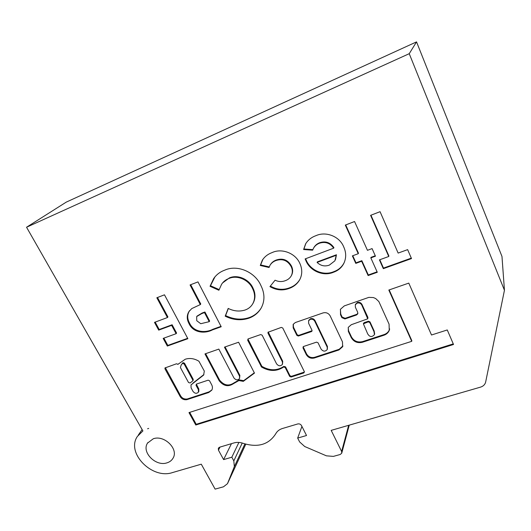 <?xml version="1.0" encoding="UTF-8"?>
<svg xmlns="http://www.w3.org/2000/svg" width="531" height="531" viewBox="0 0 531 531"><rect width="100%" height="100%" fill="white"/><g stroke="black" fill="none" stroke-linecap="round" stroke-linejoin="round"><path stroke-width="0.8" d="M308.796 320.346L310.549 318.713C312.487 318.248 313.974 318.872 315.016 320.585L327.435 346.444L327.381 349.119M310.27 319.343C312.208 318.879 313.702 319.503 314.744 321.215L327.189 347.115L327.242 349.498C325.251 351.768 323.2 351.641 321.102 349.119L318.029 342.76L316.549 342.143L303.486 346.511L302.955 347.792L306.294 354.608C308.166 357.648 310.847 358.783 314.339 358L338.937 349.962L342.608 346.756L342.482 341.878L330.176 315.899C328.536 313.164 326.16 312.168 323.054 312.918L295.316 322.549L293.158 324.375L293.178 327.859L296.889 335.419L298.356 336.037L311.445 331.583L312.002 331.105L311.989 330.269L308.63 323.326L308.611 320.764L310.27 319.343M355.358 304.648L357.37 302.491C359.394 302.006 360.921 302.637 361.95 304.402L367.917 317.385L367.81 318.607M357.164 303.108C359.188 302.617 360.715 303.254 361.75 305.02L367.744 318.819L351.27 324.726L348.256 327.375L348.336 331.384L351.263 337.616C353.772 341.831 357.476 343.384 362.381 342.283L383.893 335.247C386.475 334.351 388.267 332.731 389.263 330.388L389.064 324.129L378.849 301.548L375.643 298.508L373.32 297.546L368.819 297.38L344.314 305.889L340.451 309.274L340.517 314.724L341.904 317.677L344.924 318.939L356.5 314.996L357.728 313.907L357.702 312.274L355.365 307.223L355.332 304.734L357.164 303.108M247.924 339.03L261.889 366.357C269.735 370.857 277.049 370.877 283.826 366.41L285.545 366.875L289.966 375.716L291.4 376.32L304.449 372.045M283.793 366.948L285.233 367.558L289.667 376.413L291.101 377.023L303.818 372.935L304.349 371.687L282.764 328.019L281.297 327.401L267.989 332.267L267.989 333.143L282.399 361.903L282.446 364.346C280.534 366.41 278.576 366.237 276.571 363.828L262.141 335.174L260.688 334.563L248.143 338.917L247.665 340.192L261.544 367.034C269.403 371.547 276.724 371.567 283.514 367.094L283.793 366.948M193.052 380.375L193.218 379.313L184.529 363.211L183.142 362.627L181.695 364.253M184.065 363.874L182.365 363.483L181.19 364.983L180.401 367.538L188.525 382.526L190.144 382.977L192.786 380.853L192.773 379.997L184.065 363.874L184.529 363.211M191.107 384.802L203.632 375.085L204.316 371.096L198.939 361.253C194.366 358.485 189.806 357.814 185.259 359.235L177.898 364.366L176.518 363.775L164.968 367.956L164.975 368.846L179.757 395.794C181.244 398.788 183.6 400.082 186.826 399.684L208.749 392.515L211.783 390.166C212.752 388.327 212.632 386.376 211.431 384.318L209.539 380.773L208.152 380.176L196.43 384.086L196.012 385.274L198.375 389.648L198.421 392.15C196.662 393.869 194.857 393.624 193.018 391.413L191.094 387.876L191.007 384.948L192.448 383.82M166.973 462.853C169.668 462.023 171.672 460.49 172.987 458.266C178.98 449.219 164.344 434.663 153.273 438.765L147.538 443.086C141.299 452.153 155.795 466.795 166.973 462.853M453.527 344.486L447.268 329.957L431.504 335.001L408.784 283.109L388.818 290.045L411.717 341.333L188.976 412.6L195.793 425.019L453.527 344.486M260.92 285.559C264.836 293.464 264.936 300.924 261.225 307.953C258.418 312.799 254.309 316.21 248.893 318.188C241.061 320.764 233.162 320.1 225.197 316.191L228.184 308.418C233.892 311.232 239.541 311.763 245.13 310.004C248.402 308.85 250.897 306.845 252.623 303.991C255.258 299.199 255.252 294.088 252.61 288.672C248.847 279.87 237.357 274.779 229.007 278.45C225.814 279.631 223.339 281.589 221.573 284.317L218.891 290.245L210.044 286.302L213.588 278.729C216.276 274.733 220 271.872 224.766 270.146C237.43 264.305 255.205 272.071 260.92 285.559M299.809 263.31C302.424 269.058 302.391 274.54 299.703 279.771C297.294 283.906 293.756 286.8 289.096 288.459C282.625 290.849 276.239 290.238 269.94 286.614L275.065 280.215C278.529 281.822 281.934 281.974 285.286 280.68C287.855 279.797 289.813 278.237 291.161 276.007C292.727 272.98 292.707 269.821 291.107 266.522C287.59 260.449 282.578 258.444 276.067 260.509C273.458 261.431 271.441 263.004 270.02 265.234L269.058 267.498L260.27 265.473L262.334 260.183C264.644 256.652 267.883 254.123 272.045 252.61C281.682 247.984 295.342 253.068 299.809 263.31M333.495 272.25C323.266 276.724 309.951 270.949 305.863 260.562L305.119 258.922L333.68 248.169C330.043 242.999 325.291 241.359 319.423 243.238C316.761 244.26 314.764 245.972 313.443 248.375L312.633 250.181L303.606 249.524L305.604 243.888C308 239.992 311.471 237.244 316.011 235.645C325.948 231.071 339.561 236.428 343.657 246.769C346.285 252.451 346.351 257.98 343.849 263.356C341.639 267.631 338.194 270.598 333.495 272.25L333.747 271.68C323.538 276.153 310.237 270.392 306.161 260.017L305.863 260.562M239.501 376.067L239.547 378.55C237.709 380.428 235.83 380.216 233.912 377.913L218.838 349.099L204.966 353.918L219.19 380.767C223.518 386.103 228.244 387.086 233.361 383.721L238.884 380.574L243.304 381.351L254.468 373.107L238.592 342.236L224.44 347.148L239.501 376.067L239.873 375.384L239.547 378.55M47.1 217.922L409.242 53.684L504.45 290.271L485.593 382.327C484.876 384.676 483.197 386.276 480.562 387.119L331.185 430.375L341.625 451.463L341.732 453.202L340.192 454.503L333.368 456.388L326.399 455.83L304.728 446.525L299.63 441.931L297.672 438.082L306.526 435.506L301.489 425.55C300.612 424.169 299.365 423.638 297.752 423.95L282.426 428.51C279.313 429.486 277.063 431.265 275.689 433.86C268.719 444.633 257.953 447.812 243.39 443.412C240.118 442.237 236.972 442.071 233.959 442.927L219.575 447.208L218.36 448.157L218.447 450.142L223.604 459.6L231.828 457.211L233.813 460.881L234.337 466.603L227.474 483.688L223.485 486.801L215.115 489.117L201.276 464.18L172.502 472.57C152.112 479.632 125.854 452.936 137.383 436.442L142.899 430.94L26.55 227.241L47.1 217.922M148.707 428.417L147.591 428.776L148.707 428.417M398.144 253.081L407.635 249.636L411.498 258.57L383.329 268.666L379.419 259.878L388.738 256.493L370.598 215.34L380.063 211.69L398.144 253.081M375.463 256.194L370.837 257.88L377.289 272.277L368.116 275.556L361.651 261.245L355.783 263.389L352.372 255.882L358.246 253.712L345.309 225.091L354.555 221.527L367.445 250.313L372.078 248.601L375.463 256.194M190.065 284.948L197.99 281.895L221.215 326.744L212.427 329.897C205.085 333.8 193.211 333.09 188.996 323.565C186.7 319.277 186.68 315.281 188.95 311.584L191.764 308.584L200.306 304.588L190.065 284.948M156.824 297.765L164.477 294.811L187.874 338.692L167.338 346.053L163.176 338.386L176.113 333.694L171.639 325.364L158.696 330.129L154.481 322.37L167.438 317.538L156.824 297.765M26.55 227.241L66.269 202.112L416.536 41.883L501.974 256.433L504.45 290.271M409.242 53.684L416.536 41.883M301.927 426.413L297.672 438.082M231.443 443.677L223.604 459.6M238.904 442.423L231.828 457.211M411.306 258.126L383.495 268.095L383.329 268.666M383.495 268.095L379.784 259.745M370.943 215.208L388.898 255.942L388.738 256.493M165.34 367.664L180.215 395.097L179.757 395.794M180.215 395.097C181.695 398.084 184.051 399.378 187.277 398.98L186.826 399.684M178.164 363.994L177.898 364.366M192.892 383.136L203.917 374.541M196.331 384.125L198.806 388.951L198.853 391.46L198.421 392.15M187.277 398.98L209.168 391.818L208.749 392.515M209.168 391.818L211.935 389.88M225.071 346.929L239.873 375.384M205.623 353.686L219.595 380.083C223.916 385.406 228.635 386.389 233.746 383.024L239.262 379.884L243.676 380.661L254.309 372.802M243.676 380.661L243.304 381.351M239.262 379.884L238.884 380.574M233.746 383.024L233.361 383.721M219.595 380.083L219.19 380.767M268.228 331.994L282.711 361.226L282.519 364.193M340.391 309.414L340.749 314.093L342.13 317.047L345.143 318.308L356.706 314.359L357.874 313.396M348.217 327.461L348.555 330.733L351.476 336.959C353.985 341.161 357.682 342.714 362.573 341.612L384.059 334.583C386.634 333.687 388.42 332.067 389.409 329.724L389.681 328.928M374.64 333.966L374.169 330.999L369.961 321.846L368.448 321.209L364.206 322.636L363.523 323.392M367.631 333.76C369.616 337.099 371.892 337.397 374.448 334.656L373.997 331.656L369.782 322.49L368.262 321.852L363.39 323.83L367.631 333.76M374.169 330.999L373.997 331.656M375.278 255.776L371.03 257.329L370.837 257.88M377.09 271.832L368.308 274.978L368.116 275.556M368.308 274.978L361.85 260.688L361.651 261.245M361.85 260.688L355.996 262.825L355.783 263.389M355.996 262.825L352.77 255.736M345.701 224.938L358.458 253.168L358.246 253.712M306.161 260.017L305.584 258.75M319.423 243.238L319.702 242.713C325.556 240.835 330.302 242.475 333.933 247.632L333.68 248.169M319.702 242.713C317.04 243.736 315.049 245.441 313.728 247.844L313.443 248.375M312.852 249.643L303.911 248.993L303.606 249.524M303.911 248.993L305.836 243.477M344.44 262.035L344.081 262.799C341.878 267.066 338.433 270.027 333.747 271.68M335.512 259.606L336.455 254.754L317.372 261.869L317.093 262.42C320.671 265.819 324.753 266.721 329.333 265.122L334.922 260.787L336.209 255.298L317.093 262.42M336.455 254.754L336.209 255.298M299.929 279.339C297.513 283.395 294.008 286.242 289.415 287.875L289.096 288.459M289.415 287.875C282.983 290.258 276.638 289.66 270.365 286.083M291.161 276.007L291.479 275.436C293.039 272.416 293.019 269.257 291.426 265.971L291.107 266.522M291.426 265.971C287.915 259.905 282.91 257.9 276.412 259.964L276.067 260.509M276.412 259.964C273.83 260.88 271.826 262.44 270.398 264.637M269.25 266.907L260.635 264.929L260.27 265.473M260.635 264.929L262.938 259.261M261.186 308.013C258.378 312.52 254.409 315.706 249.265 317.571L248.893 318.188M249.265 317.571C241.452 320.147 233.567 319.483 225.609 315.58L225.197 316.191M225.609 315.58L228.337 308.484M252.597 304.037L252.995 303.393C255.63 298.608 255.623 293.504 252.988 288.094L252.61 288.672M252.988 288.094C249.231 279.306 237.762 274.222 229.419 277.892L229.007 278.45M229.419 277.892L222.502 282.99M219.124 289.587L210.488 285.738L210.044 286.302M210.488 285.738L214.982 276.804M221.009 326.346L212.851 329.273C205.517 333.169 193.662 332.466 189.461 322.954L188.996 323.565M189.461 322.954C187.164 318.666 187.151 314.677 189.414 310.987L189.759 310.489M190.702 284.702L200.758 303.998L200.306 304.588M209.221 321.673L204.481 312.586L201.7 313.615L196.676 316.569L196.755 320.737L200.751 323.711L209.221 321.673L209.652 321.063L204.926 311.989L202.152 313.011L197.021 316.118M204.926 311.989L204.481 312.586M187.669 338.3L167.823 345.415L167.338 346.053M167.823 345.415L163.873 338.134M171.639 325.364L172.124 324.753L176.591 333.07L176.113 333.694M172.124 324.753L159.2 329.512L158.696 330.129M159.2 329.512L155.185 322.111M157.508 297.499L167.935 316.934L167.438 317.538M293.285 324.156L293.49 327.222L297.187 334.769L298.654 335.386L312.089 330.713M303.135 346.71L306.573 353.931C308.445 356.971 311.12 358.1 314.604 357.323L339.163 349.285L342.9 345.927M189.686 412.375L196.218 424.289L453.275 343.889M196.218 424.289L195.793 425.019M389.183 289.919L411.83 340.656L411.717 341.333M315.016 320.585L314.744 321.215M361.95 304.402L361.75 305.02M285.545 366.875L285.233 367.558M348.661 425.311L341.625 451.463M220.013 447.075L218.447 450.142M242.236 443.027L233.813 460.881M244.891 443.929L234.337 466.603M245.767 444.195L227.66 483.27M165.46 368.189L164.975 368.846M198.806 388.951L198.375 389.648M196.45 384.583L196.012 385.274M193.218 379.313L192.773 379.997M182.823 362.826L182.365 363.483M282.711 361.226L282.399 361.903M268.334 332.506L267.989 333.143M304.104 372.238L303.818 372.935M291.4 376.32L291.101 377.023M289.966 375.716L289.667 376.413M283.826 366.41L283.514 367.094M261.889 366.357L261.544 367.034M261.471 365.899L261.126 366.582M248.037 339.548L247.665 340.192M356.706 314.359L356.5 314.996M345.143 318.308L344.924 318.939M342.13 317.047L341.904 317.677M340.749 314.093L340.517 314.724M384.059 334.583L383.893 335.247M362.573 341.612L362.381 342.283M351.476 336.959L351.263 337.616M348.555 330.733L348.336 331.384M367.917 317.385L367.731 318.029M364.206 322.636L364.007 323.279M368.448 321.209L368.262 321.852M369.961 321.846L369.782 322.49M212.851 329.273L212.427 329.897M202.152 313.011L201.7 313.615M327.435 346.444L327.189 347.115M311.717 330.939L311.445 331.583M298.654 335.386L298.356 336.037M297.187 334.769L296.889 335.419M293.49 327.222L293.178 327.859M339.163 349.285L338.937 349.962M314.604 357.323L314.339 358M306.573 353.931L306.294 354.608M303.241 347.128L302.955 347.792M142.116 429.572L138.252 435.174M349.245 425.145L341.851 452.764M245.773 444.195L227.613 483.383M147.917 442.522L147.538 443.086M193.231 380.169L192.786 380.853M355.538 304.117L355.332 304.734M357.848 313.529L357.728 313.907M389.409 329.724L389.263 330.388M363.582 323.187L363.39 323.83M343.849 263.356L344.081 262.799M262.334 260.183L262.699 259.639M252.623 303.991L252.995 303.393M213.588 278.729L214.026 278.171M188.95 311.584L189.414 310.987M308.896 320.133L308.611 320.764M342.834 346.086L342.608 346.756"/></g></svg>
